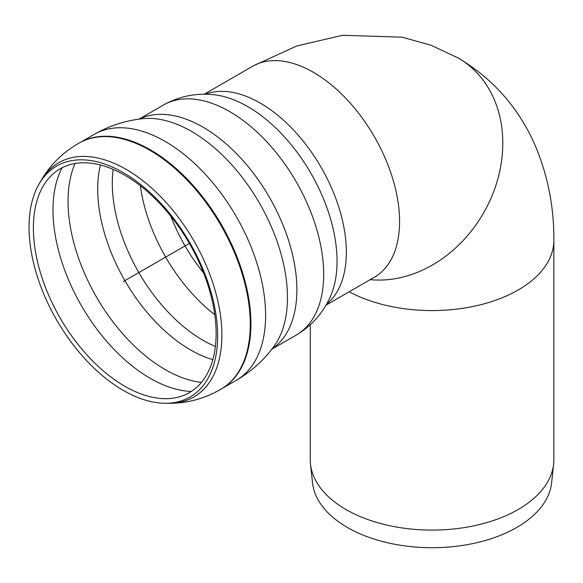 <?xml version="1.0" encoding="UTF-8"?>
<svg xmlns="http://www.w3.org/2000/svg" width="583" height="583" viewBox="0 0 583 583"><rect width="100%" height="100%" fill="white"/><g stroke="black" fill="none" stroke-linecap="round" stroke-linejoin="round"><path stroke-width="0.87" d="M376.698 276.05L374.344 277.26A121.789 70.317 60 0 0 385.56 267.779A121.789 70.31 -120 0 0 393.962 253.561A121.781 70.31 60 0 1 374.344 277.26A121.781 70.31 60 0 1 373.929 277.493M370.183 279.658A121.781 99.438 -60 0 0 492.846 193.782A121.781 99.438 -60 0 0 458.216 58.008L431.005 45.234L402.088 37.181L342.469 35.293L296.638 46.013L253.35 65.864M393.962 253.561L393.962 253.561A121.789 70.317 60 0 0 360.221 115.288A121.789 70.317 60 0 0 252.563 66.309L204.181 94.242M123.348 390.428A133.354 76.992 60 0 1 38.915 184.308A133.354 76.992 60 0 1 190.022 243.045A133.354 76.992 60 0 1 165.332 403.276A133.354 76.992 60 0 1 123.348 390.428M124.755 386.23A129.215 74.602 60 0 1 42.005 188.222A129.215 74.602 60 0 1 189.366 243.432A129.215 74.602 60 0 1 163.488 398.648A129.215 74.602 60 0 1 124.755 386.23M370.19 279.658A121.781 99.438 -60 0 0 492.839 193.782A121.781 99.438 -60 0 0 458.216 58.008C493.801 79.31 519.65 108.934 535.762 146.887C548.02 176.409 554.047 207.541 553.85 240.269A121.781 70.31 180 0 1 480.735 304.72A121.781 70.31 180 0 1 349.181 291.784A121.789 70.31 0 0 0 480.735 304.727A121.789 70.31 0 0 0 553.85 240.269A121.789 70.31 0 0 0 553.85 239.985M310.273 324.767L310.273 459.79A121.789 70.31 0 0 0 310.506 464.141L312.517 482.826A119.777 69.151 0 0 0 432.061 547.707A119.777 69.151 0 0 0 551.613 482.826L553.617 464.141A121.789 70.31 0 0 0 553.85 459.79L553.85 240.269M310.506 464.141A121.789 70.31 0 0 0 432.061 530.1A121.789 70.31 0 0 0 553.617 464.141M123.348 281.538L189.366 243.424M205.209 94.249A121.789 70.317 60 0 1 321.124 167.35A121.789 70.317 60 0 1 326.48 304.29M213.99 94.752A126.314 72.926 60 0 1 310.892 173.26A126.314 72.926 60 0 1 330.43 296.434C323.157 312.925 311.737 325.824 296.186 335.116A132.815 76.679 60 0 0 296.186 181.75A132.815 76.679 60 0 0 163.364 105.071C179.192 96.246 196.07 92.806 213.99 94.752M139.293 119.092A132.815 76.679 60 0 1 269.368 197.236A132.815 76.679 60 0 1 271.999 348.955M221.715 388.723A142.012 81.992 -120 0 0 221.518 224.863A142.012 81.992 -120 0 0 79.703 142.762L94.191 134.396C109.356 125.702 125.629 120.455 143.003 118.662A135.577 78.275 60 0 1 259.384 203.001A135.577 78.275 60 0 1 274.236 345.952C263.99 360.105 251.309 371.575 236.195 380.364A142.012 81.992 60 0 0 236.195 216.38A142.012 81.992 60 0 0 94.184 134.403M38.915 184.308L40.657 181.262C50.116 164.792 63.19 151.93 79.878 142.667A142.019 81.992 60 0 1 220.855 225.242A142.019 81.992 60 0 1 221.883 388.621C205.515 398.444 187.835 403.334 168.844 403.29A135.22 78.071 60 0 0 193.884 240.823A135.22 78.071 60 0 0 40.664 181.255M203.613 272.961A122.284 70.601 60 0 1 170.906 216.315M214.784 314.689A128.224 74.026 60 0 1 140.357 185.78M215.382 346.455A128.224 74.026 60 0 1 202.964 340.268A128.224 74.026 60 0 1 113.153 169.376M212.824 359.66A131.241 75.775 60 0 1 190.51 349.924A131.241 75.775 60 0 1 100.429 164.989M201.405 382.404A137.413 79.339 60 0 1 165.193 369.578A137.413 79.339 60 0 1 75.032 163.51M191.268 391.463A137.413 79.339 60 0 1 150.144 378.265A137.413 79.339 60 0 1 62.111 167.758M325.963 305.186L374.344 277.253M271.831 349.181L296.186 335.116M139.009 119.129L163.364 105.071M221.693 388.737L236.195 380.364M165.332 403.276L168.844 403.29"/></g></svg>
